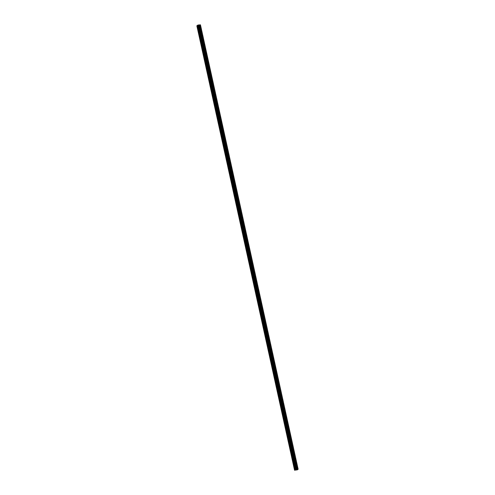 <?xml version="1.0" encoding="UTF-8"?>
<svg xmlns="http://www.w3.org/2000/svg" width="495" height="495" viewBox="0 0 495 495"><rect width="100%" height="100%" fill="white"/><g stroke="black" fill="none" stroke-linecap="round" stroke-linejoin="round"><path stroke-width="0.37" stroke-dasharray="2.48 1.86" d="M295.874 466.884L295.967 466.346L296.177 467.032L295.874 466.884M294.556 466.859L294.457 467.391L294.556 466.859M293.337 455.338L293.43 454.806L293.64 455.493L293.337 455.338M292.019 455.313L291.92 455.852L292.019 455.313M290.794 443.798L290.893 443.26L291.103 443.947L290.794 443.798M289.482 443.774L289.383 444.306L289.482 443.774M288.257 432.253L288.356 431.72L288.566 432.401L288.257 432.253M286.939 432.228L286.846 432.76L286.939 432.228M285.72 420.707L285.819 420.175L286.03 420.861L285.72 420.707M284.402 420.688L284.309 421.22L284.402 420.688M283.183 409.167L283.276 408.635L283.493 409.315L283.183 409.167M281.865 409.142L281.773 409.674L281.865 409.142M280.646 397.621L280.739 397.089L280.95 397.776L280.646 397.621M279.329 397.603L279.229 398.135L279.329 397.603M278.11 386.081L278.202 385.543L278.413 386.23L278.11 386.081M276.792 386.057L276.693 386.589L276.792 386.057M275.567 374.536L275.666 374.003L275.876 374.69L275.567 374.536M274.255 374.511L274.156 375.049L274.255 374.511M273.03 362.996L273.129 362.458L273.339 363.144L273.03 362.996M271.712 362.971L271.619 363.503L271.712 362.971M270.493 351.45L270.592 350.918L270.802 351.599L270.493 351.45M269.175 351.425L269.082 351.957L269.175 351.425M267.956 339.904L268.049 339.372L268.265 340.059L267.956 339.904M266.638 339.886L266.545 340.418L266.638 339.886M265.419 328.364L265.512 327.832L265.722 328.513L265.419 328.364M264.101 328.34L264.002 328.872L264.101 328.34M262.882 316.819L262.975 316.286L263.185 316.973L262.882 316.819M261.564 316.8L261.465 317.332L261.564 316.8M260.339 305.279L260.438 304.741L260.648 305.427L260.339 305.279M259.027 305.254L258.928 305.786L259.027 305.254M257.802 293.733L257.901 293.201L258.112 293.888L257.802 293.733M256.484 293.708L256.391 294.247L256.484 293.708M255.265 282.193L255.364 281.655L255.575 282.342L255.265 282.193M253.947 282.169L253.855 282.701L253.947 282.169M252.728 270.647L252.821 270.115L253.038 270.796L252.728 270.647M251.411 270.623L251.318 271.155L251.411 270.623M250.192 259.102L250.284 258.569L250.495 259.256L250.192 259.102M248.874 259.083L248.775 259.615L248.874 259.083M247.655 247.562L247.748 247.03L247.958 247.71L247.655 247.562M246.337 247.537L246.238 248.069L246.337 247.537M245.112 236.016L245.211 235.484L245.421 236.171L245.112 236.016M243.8 235.997L243.701 236.53L243.8 235.997M242.575 224.476L242.674 223.938L242.884 224.625L242.575 224.476M241.257 224.452L241.164 224.984L241.257 224.452M240.038 212.93L240.131 212.398L240.347 213.085L240.038 212.93M238.72 212.906L238.627 213.444L238.72 212.906M237.501 201.391L237.594 200.852L237.81 201.539L237.501 201.391M236.183 201.366L236.09 201.898L236.183 201.366M234.964 189.845L235.057 189.313L235.267 189.993L234.964 189.845M233.646 189.82L233.547 190.352L233.646 189.82M232.421 178.299L232.52 177.767L232.73 178.454L232.421 178.299M231.109 178.28L231.01 178.813L231.109 178.28M229.884 166.759L229.983 166.227L230.194 166.908L229.884 166.759M228.566 166.735L228.473 167.267L228.566 166.735M227.347 155.213L227.446 154.681L227.657 155.368L227.347 155.213M226.029 155.195L225.937 155.727L226.029 155.195M224.81 143.674L224.903 143.142L225.12 143.822L224.81 143.674M223.493 143.649L223.4 144.181L223.493 143.649M222.274 132.128L222.366 131.596L222.577 132.283L222.274 132.128M220.956 132.103L220.857 132.641L220.956 132.103M219.737 120.588L219.829 120.05L220.04 120.737L219.737 120.588M218.419 120.563L218.32 121.096L218.419 120.563M217.194 109.042L217.293 108.51L217.503 109.191L217.194 109.042M215.882 109.018L215.783 109.556L215.882 109.018M214.657 97.496L214.756 96.964L214.966 97.651L214.657 97.496M213.339 97.478L213.246 98.01L213.339 97.478M212.12 85.957L212.219 85.425L212.429 86.105L212.12 85.957M210.802 85.932L210.709 86.464L210.802 85.932M209.583 74.411L209.676 73.879L209.892 74.566L209.583 74.411M208.265 74.392L208.172 74.924L208.265 74.392M207.046 62.871L207.139 62.339L207.349 63.02L207.046 62.871M205.728 62.846L205.629 63.379L205.728 62.846M204.509 51.325L204.602 50.793L204.812 51.48L204.509 51.325M203.191 51.301L203.092 51.839L203.191 51.301M201.966 39.786L202.065 39.247L202.276 39.934L201.966 39.786M200.654 39.761L200.555 40.293L200.654 39.761M199.429 28.24L199.528 27.708L199.739 28.388L199.429 28.24M198.111 28.215L198.019 28.753L198.111 28.215M296.109 469.743L296.654 469.675L296.109 469.743M200.426 24.812L298.151 469.235L295.701 469.433L294.556 470.225M198.773 25.208L199.083 25.134M198.47 25.276L198.829 25.165M198.866 25.319L198.322 25.393M295.701 469.433L197.994 25.022M295.521 469.489L197.814 25.078M296.981 469.384L199.268 24.967M297.08 469.359L199.367 24.948M298.151 469.235L200.438 24.818L298.151 469.235M296.171 469.378L198.458 24.96M296.276 469.378L198.569 24.96M296.536 469.446L198.829 25.035M296.585 469.446L198.872 25.035M296.87 469.409L199.157 24.997M296.932 469.396L199.219 24.985M297.415 469.266L199.702 24.849M297.489 469.241L199.776 24.824M297.514 469.235L199.807 24.824M297.588 469.217L199.875 24.799M297.613 469.204L199.9 24.793M297.699 469.18L199.986 24.769M297.835 469.161L200.129 24.75M200.178 24.762L297.885 469.18L200.178 24.769M297.922 469.186L200.209 24.769M297.947 469.186L200.234 24.769M297.978 469.192L200.265 24.793M296.585 469.984L198.872 25.567L296.585 469.984M198.78 25.561L296.493 469.953M295.967 466.346L294.352 466.556M296.177 467.032L296.109 466.469M293.43 454.806L291.815 455.01M293.64 455.493L293.572 454.93M290.893 443.26L289.278 443.471M291.103 443.947L291.035 443.384M288.356 431.72L286.741 431.925M288.566 432.401L288.492 431.844M285.819 420.175L284.204 420.379M286.03 420.861L285.955 420.298M283.276 408.635L281.661 408.839M283.493 409.315L283.418 408.752M280.739 397.089L279.124 397.293M280.95 397.776L280.882 397.213M278.202 385.543L276.587 385.754M278.413 386.23L278.345 385.667M275.666 374.003L274.051 374.208M275.876 374.69L275.808 374.127M273.129 362.458L271.514 362.668M273.339 363.144L273.265 362.581M270.592 350.918L268.977 351.122M270.802 351.599L270.728 351.042M268.049 339.372L266.434 339.576M268.265 340.059L268.191 339.496M265.512 327.832L263.897 328.036M265.722 328.513L265.654 327.95M262.975 316.286L261.36 316.491M263.185 316.973L263.117 316.41M260.438 304.741L258.823 304.951M260.648 305.427L260.58 304.864M257.901 293.201L256.286 293.405M258.112 293.888L258.037 293.325M255.364 281.655L253.749 281.865M255.575 282.342L255.5 281.779M252.821 270.115L251.206 270.32M253.038 270.796L252.964 270.239M250.284 258.569L248.669 258.774M250.495 259.256L250.427 258.693M247.748 247.03L246.133 247.234M247.958 247.71L247.89 247.147M245.211 235.484L243.596 235.688M245.421 236.171L245.347 235.608M242.674 223.938L241.059 224.148M242.884 224.625L242.81 224.062M240.131 212.398L238.516 212.603M240.347 213.085L240.273 212.522M237.594 200.852L235.979 201.063M237.81 201.539L237.736 200.976M235.057 189.313L233.442 189.517M235.267 189.993L235.199 189.437M232.52 177.767L230.905 177.971M232.73 178.454L232.662 177.891M229.983 166.227L228.368 166.431M230.194 166.908L230.119 166.345M227.446 154.681L225.831 154.886M227.657 155.368L227.582 154.805M224.903 143.142L223.288 143.346M225.12 143.822L225.046 143.259M222.366 131.596L220.751 131.8M222.577 132.283L222.509 131.72M219.829 120.05L218.215 120.26M220.04 120.737L219.972 120.174M217.293 108.51L215.678 108.714M217.503 109.191L217.435 108.634M214.756 96.964L213.141 97.168M214.966 97.651L214.892 97.088M212.219 85.425L210.604 85.629M212.429 86.105L212.355 85.548M209.676 73.879L208.061 74.083M209.892 74.566L209.818 74.002M207.139 62.339L205.524 62.543M207.349 63.02L207.281 62.457M204.602 50.793L202.987 50.997M204.812 51.48L204.744 50.917M202.065 39.247L200.45 39.458M202.276 39.934L202.208 39.371M199.528 27.708L197.913 27.912M199.739 28.388L199.664 27.831M199.633 28.543L198.019 28.753M202.17 40.089L200.555 40.293M204.707 51.629L203.092 51.839M207.244 63.174L205.629 63.379M209.787 74.72L208.172 74.924M212.324 86.26L210.709 86.464M214.861 97.806L213.246 98.01M217.398 109.346L215.783 109.556M219.935 120.891L218.32 121.096M222.472 132.431L220.857 132.641M225.015 143.977L223.4 144.181M227.552 155.523L225.937 155.727M230.088 167.062L228.473 167.267M232.625 178.608L231.01 178.813M235.162 190.148L233.547 190.352M237.705 201.694L236.09 201.898M240.242 213.234L238.627 213.444M242.779 224.779L241.164 224.984M245.316 236.325L243.701 236.53M247.853 247.865L246.238 248.069M250.39 259.411L248.775 259.615M252.933 270.951L251.318 271.155M255.47 282.497L253.855 282.701M258.006 294.036L256.391 294.247M260.543 305.582L258.928 305.786M263.08 317.128L261.465 317.332M265.617 328.668L264.002 328.872M268.16 340.214L266.545 340.418M270.697 351.753L269.082 351.957M273.234 363.299L271.619 363.503M275.771 374.839L274.156 375.049M278.308 386.385L276.693 386.589M280.844 397.93L279.229 398.135M283.387 409.47L281.773 409.674M285.924 421.016L284.309 421.22M288.461 432.556L286.846 432.76M290.998 444.102L289.383 444.306M293.535 455.641L291.92 455.852M296.072 467.187L294.457 467.391"/><path stroke-width="0.74" d="M296.585 469.99L198.872 25.579L296.585 469.99L297.433 469.786L298.151 469.235L200.444 24.818L199.064 25.567L196.849 25.814L197.994 25.022L200.438 24.818M296.579 469.978L198.842 25.561M296.493 469.972L198.817 25.561M296.486 469.947L198.619 25.517M196.849 25.814L294.556 470.225L296.332 469.934M199.083 25.134L198.773 25.208M199.132 25.115L198.47 25.276M198.866 25.319L198.322 25.393M199.714 25.375L297.427 469.786L199.726 25.369M297.39 469.798L199.677 25.387M296.257 469.934L198.544 25.523M294.636 470.25L196.923 25.839M297.062 469.897L199.349 25.48M199.244 25.511L296.957 469.922L199.275 25.505M199.151 25.542L296.864 469.953L199.169 25.53M296.771 469.978L199.064 25.567M296.635 469.996L198.922 25.585M296.233 469.928L198.526 25.517M296.189 469.928L198.483 25.517M295.905 469.965L198.192 25.554M295.843 469.978L198.136 25.567M295.255 470.157L197.542 25.746M295.107 470.188L197.394 25.777"/></g></svg>
